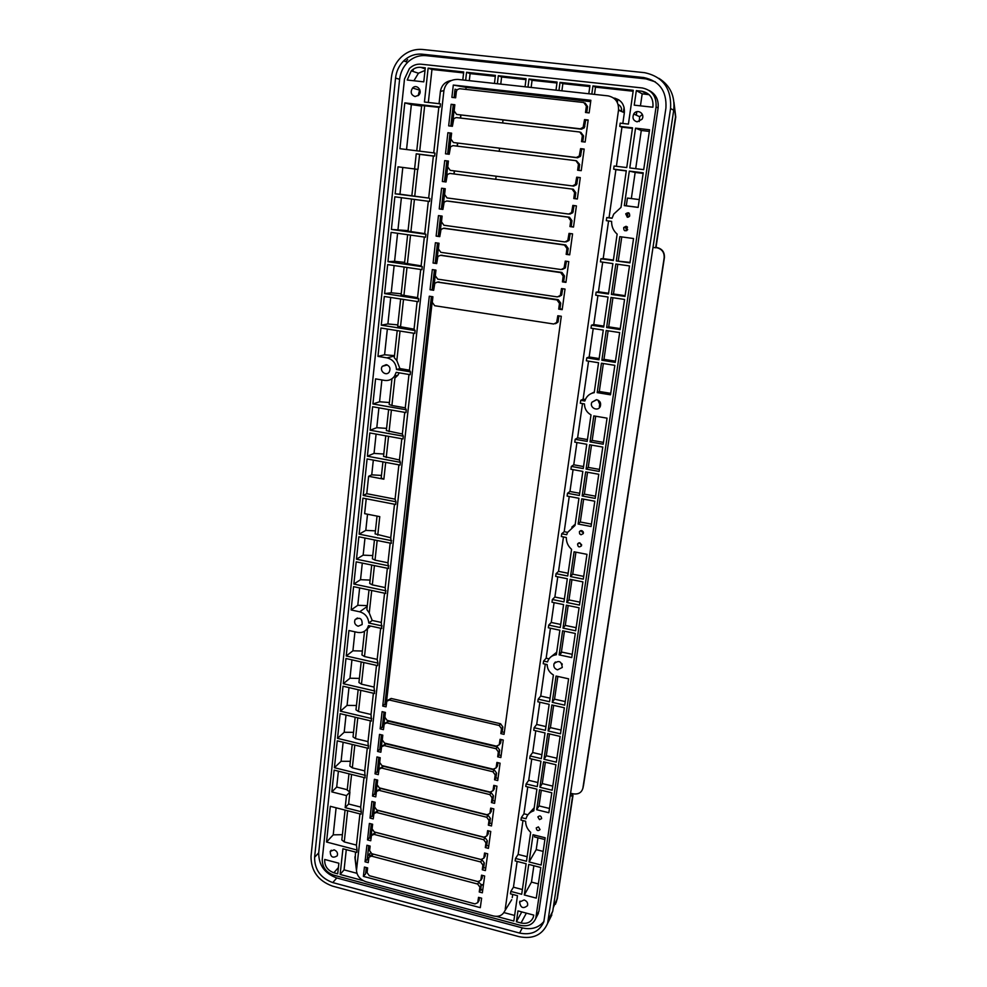 <?xml version="1.0" encoding="UTF-8"?>
<svg xmlns="http://www.w3.org/2000/svg" width="987" height="987" viewBox="0 0 987 987"><rect width="100%" height="100%" fill="white"/><g stroke="black" fill="none" stroke-linecap="round" stroke-linejoin="round"><path stroke-width="1.48" d="M557.532 669.84L562.269 667.471C561.554 661.191 558.815 659.945 554.04 663.696C553.312 666.681 554.472 668.73 557.532 669.84M561.899 663.622L562.257 664.35M596.74 399.71L591.879 402.252C589.066 407.582 597.925 412.035 600.281 406.471C601.28 403.066 600.108 400.821 596.74 399.71M599.714 404.263L597.962 400.093M600.047 401.993L599.368 406.681L600.145 406.743M549.364 919.847L552.757 911.149L673.714 110.26C675.17 96.134 670.235 85.487 658.909 78.343M367.275 748.084L364.734 770.909L365.091 777.805L334.149 770.131L331.842 791.907L346.474 795.596L345.166 807.65L361.291 811.758L361.032 814.164L330.312 806.317L326.537 842.022L357.01 850.029L356.751 852.398L342.933 848.771L340.12 874.445L363.253 880.651M457.043 89.842L455.032 89.188L454.069 97.627M453.243 104.832L450.825 126.114M450.023 133.146L447.629 154.083M446.852 160.93L444.483 181.744M443.706 188.517L441.362 209.084M440.584 215.894L438.277 236.164M437.488 243.024L435.218 262.998M434.428 269.895L432.183 289.586M431.393 296.532L384.868 704.558M384.017 712.096L382.277 727.271M381.414 734.846L379.711 749.799M378.848 757.387L377.17 772.13M376.294 779.755L374.641 794.276M373.765 801.925L372.136 816.237M371.26 823.911L369.656 838.025M368.78 845.723L367.164 859.825M366.288 867.548L365.56 873.927L363.376 876.382L480.311 907.658L481.607 898.17L478.522 897.356L477.733 902.673L474.969 903.907L369.286 875.691L367.09 872.656L367.633 867.906L364.437 867.055L363.376 876.382M544.91 839.542L534.51 836.939L534.781 835.15M529.094 861.947L541.147 865.031L545.169 837.766L533.042 834.718L529.094 861.947L536.212 849.634L543.158 851.399M522.962 820.579L518.138 854.421L515.51 858.456L515.165 860.911L526.12 863.736L521.704 894.284L510.822 891.421L510.476 893.852L517.472 895.69L513.832 921.044L496.436 916.38M515.51 858.456L526.478 861.269L530.673 832.312C527.292 829.191 525.615 825.502 525.652 821.258L520.976 820.086L521.333 817.594L523.937 813.794L527.761 786.947M521.333 817.594L526.009 818.754L526.416 817.507C527.774 814.164 530.229 811.943 533.77 810.821L536.903 789.156L525.763 786.466L526.12 783.937L528.711 780.322L531.759 759.015M526.12 783.937L537.273 786.627L540.95 761.187L529.735 758.534L530.105 755.98L532.684 752.538L535.781 730.775M530.105 755.98L541.32 758.633L545.034 732.922L533.757 730.306L534.127 727.727L536.694 724.458L539.864 702.25M534.127 727.727L545.404 730.331L549.167 704.348L537.816 701.782L538.186 699.178L540.74 696.069L545.293 664.165M538.186 699.178L549.549 701.732L553.411 674.985C549.377 672.542 547.291 669.075 547.143 664.572L543.232 663.72L543.615 661.068L546.144 658.206L550.425 628.225M543.615 661.068L547.526 661.919L547.921 660.796C549.537 657.256 552.338 655.245 556.335 654.751L559.876 630.224L548.353 627.781L548.735 625.104L551.252 622.464L554.077 602.638M548.735 625.104L560.271 627.535L563.589 604.599L551.992 602.218L552.375 599.504L554.879 597.024L557.766 576.827M552.375 599.504L563.972 601.897L567.328 578.74L555.669 576.396L556.063 573.669L558.543 571.35L563.466 536.94M556.063 573.669L567.722 576.013L571.572 549.327C567.994 546.119 566.254 542.171 566.316 537.496L561.344 536.533L561.739 533.757L564.206 531.697L569.24 496.473M561.739 533.757L566.723 534.72L567.488 532.499L575.026 525.454L578.95 498.275L567.106 496.079L567.5 493.266L569.955 491.477L573.065 469.639M567.5 493.266L579.357 495.462L582.836 471.404L570.93 469.257L571.325 466.419L573.755 464.803L576.939 442.546M571.325 466.419L583.255 468.554L586.759 444.273L574.779 442.164L575.187 439.301L577.605 437.87L582.503 403.597M575.187 439.301L587.179 441.399L591.003 414.885C586.759 412.48 584.575 408.828 584.452 403.917L580.319 403.227L580.738 400.327L583.132 399.155L588.56 361.156M580.738 400.327L584.872 401.018L585.636 398.97C587.462 395.454 590.325 393.357 594.223 392.666L598.541 362.747L586.364 360.798L586.784 357.849L589.153 356.986L593.212 328.535M586.784 357.849L598.973 359.786L603.267 330.077L591.003 328.19L591.435 325.204L593.779 324.563L597.925 295.532M591.435 325.204L603.699 327.079L608.041 297.025L595.704 295.212L596.136 292.189L598.455 291.782L602.687 262.16M596.136 292.189L608.485 294.003L612.878 263.591L600.454 261.839L600.886 258.791L603.193 258.619L608.572 220.965M600.886 258.791L613.322 260.531L617.146 234.092C613.346 230.798 611.508 226.566 611.619 221.372L606.314 220.669L606.758 217.572L609.041 217.708L615.9 169.653L626.276 170.936M616.381 166.297L621.958 127.163L619.75 126.361L632.507 127.829L626.757 167.568L614.099 166.026L613.655 169.172L615.9 169.653M619.75 126.361L620.206 123.165L628.411 124.103L633.272 90.286L592.94 85.931L591.818 94.098M613.581 98.009L613.741 98.021C621.205 99.662 624.746 104.548 624.364 112.666L622.822 123.461M505.245 909.039L618.504 110.236C618.874 102.278 615.394 97.491 608.078 95.875L457.943 79.429C450.183 79.355 445.507 83.068 443.916 90.594L356.48 870.472C356.998 875.987 360.243 879.775 366.226 881.835L493.512 915.998C498.83 917.071 502.568 915.418 504.727 911.026L510.131 902.241M512.709 894.444L512.253 897.664M517.139 861.417L513.45 887.19L510.822 891.421M527.144 856.716L518.138 854.421M522.394 889.534L513.45 887.19M537.952 837.803L536.212 849.634M524.307 894.975L536.274 898.108L540.79 867.499L528.736 864.402L524.307 894.975L531.475 882.107L538.371 883.896M533.868 865.722L531.475 882.107M560.715 624.45L551.252 622.464M549.019 658.822L546.144 658.206M556.705 652.234L550.647 657.071M563.022 628.114L575.692 630.779L579.085 607.795L566.341 605.167L563.022 628.114L565.28 625.413L568.167 605.549M559.135 654.874L571.744 657.576L575.298 633.469L562.627 630.804L559.135 654.874L561.406 652L564.441 631.187M576.149 627.695L565.28 625.413M539.926 787.268L552.177 790.229L555.94 764.74L543.615 761.816L539.926 787.268L542.27 783.592L545.379 762.235M537.866 782.531L528.711 780.322M527.934 814.781L523.937 813.794M534.214 807.761L528.835 813.658M536.669 809.722L548.858 812.72L551.807 792.771L539.556 789.797L536.669 809.722L539.025 805.91L541.308 790.229M552.782 786.121L542.27 783.592M568.117 573.274L558.543 571.35M564.404 598.986L554.879 597.024M570.498 576.568L583.305 579.135L586.969 554.336L574.089 551.807L570.498 576.568L572.719 574.187L575.927 552.165M566.735 602.465L579.48 605.08L582.91 581.886L570.104 579.307L566.735 602.465L568.981 599.923L571.929 579.665M583.712 576.396L572.719 574.187M550.055 698.167L540.74 696.069M545.947 726.58L536.694 724.458M552.251 702.337L564.724 705.15L568.611 678.822L556.063 676.046L552.251 702.337L554.546 699.178L557.852 676.453M565.255 701.572L554.546 699.178M548.093 730.948L560.505 733.81L564.342 707.765L551.869 704.952L548.093 730.948L550.413 727.616L553.645 705.36M543.997 759.262L556.323 762.174L560.122 736.401L547.723 733.538L543.997 759.262L546.317 755.746L549.488 733.946M541.888 754.71L532.684 752.538M556.902 758.238L546.317 755.746M549.488 808.476L539.025 805.91M579.912 602.156L568.981 599.923M561.06 730.059L550.413 727.616M364.98 538.038L363.142 555.15L372.753 555.57M371.717 565.045L369.718 583.477L372.321 584.872L385.201 587.586L387.348 568.265M377.046 516.09L375.109 533.881L390.753 537.779L391.321 543.331L358.849 536.805L356.48 559.21L363.142 555.15M348.979 687.594L347.066 705.384L356.443 705.495M355.172 717.216L353.038 736.87L355.517 738.609L368.003 741.619L370.322 720.806M361.18 661.944L358.935 682.535L361.464 684.164L374.085 687.075L374.529 693.503L343.032 686.224L340.392 711.171L347.066 705.384M364.524 631.248L361.945 654.961L364.487 656.528L377.182 659.378L377.922 663.104L346.24 655.973L348.929 630.508L357.491 632.383C361.847 633.136 365.19 631.717 367.497 628.139L368.496 625.598L381.796 628.497L381.303 622.439L384.572 593.199M369.015 589.918L366.868 609.608L369.249 612.939L372.222 620.465L368.78 623.019C368.25 617.208 365.215 613.47 359.7 611.804L351.113 609.954L357.775 605.302L367.3 605.623M381.303 622.439L372.222 620.465M439.042 103.697L440.412 91.409C441.497 85.314 445.1 81.687 451.219 80.515M462.792 79.959L463.705 71.977L428.124 68.128L424.435 102.019L440.486 103.857L440.14 106.954L438.82 107.324L433.725 152.899M440.14 106.954L404.793 102.882L399.945 148.704L434.983 153.059L434.638 156.106L433.367 156.082L428.679 198.079L399.957 194.192L402.807 167.457L417.982 169.394L398.02 166.828L395.17 193.822L428.679 198.079M429.9 198.449L429.567 201.447L394.849 196.808L391.395 229.428L425.89 234.264L424.718 233.623L428.321 201.286M425.89 234.264L425.557 237.225L391.086 232.377L387.977 261.691L422.263 266.712L421.116 265.824L424.336 237.053M422.263 266.712L421.942 269.648L387.669 264.602L384.597 293.595L418.673 298.802L417.563 297.667L420.709 269.463M418.673 298.802L418.352 301.701L384.301 296.482L381.266 325.155L415.12 330.546L414.046 329.164L417.131 301.516M415.12 330.546L414.799 333.409L380.957 328.017L377.959 356.381L386.99 357.874C392.801 359.342 395.972 363.228 396.503 369.52L410.506 371.852L409.469 370.174L413.59 333.224M410.506 371.852L410.185 374.69L396.194 372.333L394.492 376.195L397.909 375.208L394.911 378.058L391.913 405.497L389.174 404.522L391.925 379.168M394.492 376.195C391.975 379.539 388.668 380.933 384.572 380.402L375.578 378.872L372.913 403.967L406.262 409.79L405.262 407.828L408.988 374.48M406.262 409.79L405.953 412.578L372.617 406.743L370.137 430.209L403.313 436.18L402.338 434.021L404.756 412.369M403.313 436.18L403.004 438.944L369.841 432.96L367.386 456.216L400.389 462.323L399.439 459.979L401.82 438.734M400.389 462.323L400.08 465.062L367.09 458.943L363.228 495.462L395.972 501.778L395.071 499.151L398.896 464.852M395.972 501.778L395.664 504.48L362.945 498.139L359.132 534.152L365.795 530.389L375.43 530.858M390.753 537.779L394.504 504.246M374.443 539.938L372.395 558.79L375.023 560.135L387.965 562.787L390.161 543.097M387.965 562.787L388.508 568.5L356.196 561.837L353.852 584.057L360.526 579.702L370.088 580.072M385.201 587.586L385.72 593.446L353.58 586.648L351.113 609.954M377.182 659.378L380.661 628.25M377.922 663.104L377.639 665.645L345.968 658.502L343.303 683.72L349.978 678.229L359.391 678.402M374.085 687.075L376.503 665.398M358.158 689.716L355.974 709.838L358.478 711.528L371.026 714.477L373.394 693.244M371.026 714.477L371.445 721.065L340.133 713.663L337.517 738.362L344.192 732.28L353.531 732.329M368.003 741.619L368.385 748.356L337.258 740.818L334.408 767.701L365.363 775.363M361.291 811.758L360.687 807.07L363.993 777.534M357.01 850.029L356.443 845.106L359.934 813.88M355.197 859.628L355.505 852.077M370.618 626.054L366.72 629.287M367.522 514.227L365.795 530.389M377.75 535.164L379.773 516.633L364.635 513.659L366.226 498.78M351.94 659.859L349.978 678.229M346.042 715.057L344.192 732.28M364.734 770.909L352.322 767.849L349.854 766.035L352.211 744.432M354.938 631.828L352.914 650.803L362.365 651.025M346.24 655.973L352.914 650.803M362.303 563.096L360.526 579.702M359.638 587.931L357.775 605.302M624.092 107.299L623.377 112.259M482.754 889.818L480.706 889.275M368.57 859.689L367.226 859.332M618.084 104.462C620.663 105.769 621.822 107.953 621.563 111.013L618.553 109.865M465.876 89.398L466.111 87.374L590.744 101.192M454.785 91.384L456.352 91.569L457.178 89.681L459.609 88.707L583.786 102.525L586.377 106.09L585.501 112.493L589.14 112.9L590.868 100.279L453.304 85.055L451.898 97.38L455.649 97.799L456.364 91.544M429.308 296.211L382.734 706.063L386.04 706.84L386.855 701.165L389.446 700.042L499.2 725.482L501.507 728.69L500.841 733.612L504.049 734.353L561.295 316.272L557.803 315.741L556.668 322.539L553.707 324.007L434.699 305.723L432.269 302.355L432.911 296.766L429.308 296.211M484.654 875.987L481.545 875.173L480.768 880.342L477.992 881.601L371.803 853.718L369.607 850.658L370.137 846.081L366.917 845.23L365.03 861.787L368.237 862.638L368.978 857.185L371.531 856.124L477.659 884.044L479.904 887.165L479.25 892.001L482.347 892.816L484.654 875.987M369.385 823.429L367.522 839.925L370.742 840.764L371.47 835.446L374.024 834.385L480.657 861.959L482.914 865.093L482.285 869.769L485.394 870.583L487.689 853.804L484.568 853.002L483.79 858.234L480.99 859.504L374.307 831.955L372.099 828.883L372.63 824.268L369.385 823.429M372.506 796.053L375.751 796.867L376.503 791.438L379.082 790.353L486.727 817.248L489.009 820.407L488.355 825.157L491.501 825.946L493.833 808.896L490.687 808.106L489.885 813.448L487.072 814.744L379.366 787.885L377.133 784.788L377.676 780.088L374.406 779.286L372.506 796.053L374.233 794.177L376.01 794.621M380.143 728.85L383.437 729.627L384.227 724.014L386.818 722.903L496.042 748.714L498.349 751.921L497.682 756.795L500.865 757.56L503.259 740.04L500.064 739.3L499.225 744.815L496.387 746.147L387.114 720.374L384.856 717.241L385.399 712.429L382.092 711.652L380.143 728.85L381.87 727.172L383.672 727.604M375.023 773.833L378.292 774.647L379.057 769.157L381.636 768.059L489.811 794.597L492.094 797.78L491.44 802.567L494.598 803.344L496.954 786.145L493.784 785.368L492.969 790.76L490.157 792.067L381.92 765.567L379.687 762.47L380.229 757.732L376.948 756.93L375.023 773.833L376.763 772.031L378.539 772.463M377.577 751.44L380.859 752.23L381.636 746.69L384.214 745.58L492.908 771.76L495.203 774.943L494.549 779.779L497.719 780.544L500.088 763.198L496.905 762.433L496.091 767.886L493.253 769.206L384.511 743.075L382.265 739.954L382.808 735.167L379.514 734.39L377.577 751.44L379.304 749.701L381.093 750.132M370.002 818.075L373.234 818.902L373.974 813.535L376.54 812.461L483.679 839.703L485.949 842.849L485.308 847.562L488.429 848.364L490.749 831.449L487.615 830.659L486.825 835.94L484.025 837.21L376.824 810.006L374.604 806.934L375.134 802.271L371.889 801.456L370.002 818.075L371.729 816.138L373.505 816.594M581.54 141.622L585.143 142.054L588.166 119.995L584.538 119.575L583.12 127.397L580.22 128.803L456.648 114.43L454.143 110.963L454.847 104.733L451.121 104.301L448.666 125.855L452.391 126.299L453.835 118.576L456.29 117.564L579.788 132.011L582.367 135.552L581.54 141.622M432.331 269.587L430.048 289.734L433.651 290.277L434.835 283.22L437.414 282.109L556.976 299.937L559.481 303.391L558.704 309.128L562.195 309.647L565.02 289.068L561.504 288.549L560.345 295.434L557.396 296.914L437.747 279.148L435.304 275.768L435.946 270.117L432.331 269.587M573.78 198.535L577.346 198.992L580.282 177.611L576.692 177.166L575.396 184.47L572.46 185.914L450.232 170.369L447.74 166.926L448.419 161.066L444.718 160.61L442.336 181.497L446.025 181.978L447.37 174.489L449.887 173.441L572.041 189.06L574.594 192.576L573.78 198.535L574.989 198.658L575.803 192.724L573.262 189.22L572.041 189.06M562.417 281.863L565.933 282.381L568.783 261.604L565.255 261.099L564.058 268.094L561.11 269.55L440.831 252.327L438.376 248.934L439.018 243.234L435.39 242.728L433.071 263.048L436.698 263.578L437.92 256.423L440.486 255.325L560.69 272.609L563.207 276.076L562.417 281.863L563.663 281.677L564.453 275.916L561.948 272.449L441.127 255.288M569.955 226.578L573.509 227.047L576.408 205.876L572.842 205.407L571.584 212.612L568.648 214.056L447.074 197.943L444.594 194.513L445.248 188.714L441.571 188.233L439.227 208.936L442.892 209.429L444.187 202.064L446.716 200.99L568.216 217.177L570.757 220.681L569.955 226.578L571.177 226.591L571.979 220.718L569.45 217.226L448.036 201.077M566.168 254.35L569.696 254.843L572.571 233.87L569.03 233.388L567.796 240.483L564.86 241.938L443.928 225.258L441.473 221.853L442.127 216.104L438.462 215.61L436.131 236.115L439.783 236.633L441.041 229.366L443.582 228.281L564.441 245.023L566.97 248.514L566.168 254.35L567.402 254.264L568.204 248.44L565.687 244.973L444.569 228.293M577.642 170.22L581.232 170.665L584.181 149.074L580.578 148.642L579.246 156.069L576.322 157.501L453.428 142.535L450.923 139.081L451.602 133.159L447.888 132.714L445.495 153.812L449.196 154.268L450.59 146.668L453.07 145.632L575.89 160.671L578.456 164.2L577.642 170.22M543.973 921.34C538.668 927.805 531.462 929.988 522.333 927.903L336.764 877.961C324.686 873.495 318.665 865.13 318.702 852.854L399.612 79.318C400.401 72.594 403.091 66.919 407.68 62.292C412.998 57.283 419.117 55.075 426.051 55.654L645.967 78.886L655.269 81.835M413.393 69.843L412.208 71.15M536.977 916.084L538.939 911.211L658.107 107.99C658.86 100.02 655.936 94.209 649.335 90.57M395.553 78.059L314.594 857.296C314.557 869.646 320.615 878.072 332.779 882.588L519.581 933.06C531.327 935.417 539.408 931.666 543.812 921.809L665.929 108.015C666.83 91.075 659.464 80.934 643.82 77.554L422.165 54.186C415.194 53.606 409.025 55.84 403.671 60.898C399.044 65.561 396.342 71.274 395.553 78.059L399.612 79.318M322.243 859.332L404.485 79.046L409.42 68.498C412.788 65.265 416.674 63.834 421.091 64.204L642.315 87.966C652.037 90.076 656.614 96.393 656.071 106.917L535.768 918.416C533.017 924.511 527.983 926.83 520.692 925.387L333.594 875.111C325.994 872.298 322.206 867.042 322.243 859.332M670.568 108.521C671.629 88.583 662.956 76.628 644.536 72.668L422.67 49.486C414.528 48.807 407.31 51.398 401.043 57.283C395.528 62.786 392.308 69.559 391.383 77.603L311.016 856.334C310.979 870.867 318.11 880.774 332.409 886.079L519.063 936.663C532.906 939.439 542.431 934.997 547.612 923.363L670.568 108.521L673.714 110.26M374.801 690.986L343.303 683.72M382.08 625.918L368.78 623.019M386.016 590.831L353.852 584.057M388.804 565.859L356.48 559.21M391.617 540.666L359.132 534.152M434.638 156.106L416.243 153.812L414.589 168.95M494.462 83.426L495.425 75.394L466.58 72.285L465.654 80.28M525.047 86.782L526.071 78.701L498.324 75.715L497.362 83.747M556.002 90.175L557.063 82.057L529.007 79.022L527.983 87.103M588.82 93.765L589.93 85.61L560.036 82.377L558.963 90.496M613.655 169.172L626.301 170.726L620.996 207.418L613.717 214.105L612.063 218.275L606.758 217.572M368.669 745.888L337.517 738.362M371.717 718.573L340.392 711.171M358.158 626.227L362.143 624.549C362.352 618.528 359.996 616.9 355.061 619.663C353.951 622.76 354.975 624.944 358.158 626.227M533.757 915.097L517.965 910.902L516.398 921.735L521.037 922.981C526.947 924.153 531.031 922.277 533.264 917.342L533.757 915.097M334.124 849.856L330.213 851.423C330.435 857.049 332.767 858.517 337.233 855.815C338.047 853.076 337.011 851.09 334.124 849.856M338.874 863.23L324.711 859.467C324.402 865.92 327.45 870.349 333.84 872.767L337.714 873.803L338.874 863.23M524.122 899.959C526.935 901.069 528.07 902.957 527.539 905.622C523.196 909.076 520.544 907.88 519.594 902.044L524.122 899.959M539.47 819.629L537.853 816.903C539.963 815.225 541.221 815.793 541.641 818.605L539.47 819.629M538.421 826.884L536.249 827.908C536.681 830.721 537.94 831.276 540.037 829.598L538.421 826.884M579.85 542.825L577.592 543.985C577.839 547.057 579.147 547.662 581.516 545.811L579.85 542.825M386.262 364.647L382.339 366.288C378.897 370.717 386.164 376.738 389.248 371.988C390.803 368.472 389.816 366.017 386.262 364.647M578.111 524.035L591.077 526.503L594.803 501.223L581.775 498.805L578.111 524.035L580.307 522L583.638 499.151M624.315 205.617L638.133 207.418L643.228 172.811L629.324 171.096L624.315 205.617L626.289 205.814L627.424 198.066L639.28 199.584L627.424 198.066M635.542 128.174L629.78 167.938L643.697 169.641L649.582 129.79L635.542 128.174L641.279 130.481L635.702 168.666M599.195 471.428L602.786 447.074L589.621 444.767L586.093 469.072L599.195 471.428M593.804 415.897L590.029 441.892L603.205 444.199L607.054 418.155L593.804 415.897M625.005 296.421L629.496 265.922L615.839 264.01L611.422 294.434L625.005 296.421M619.811 236.658L616.283 260.95L629.953 262.863L633.543 238.521L619.811 236.658M585.673 471.922L582.182 495.98L595.223 498.398L598.776 474.278L585.673 471.922M610.497 394.812L614.839 365.35L601.453 363.216L597.184 392.629L610.497 394.812M606.191 330.522L601.873 360.255L615.271 362.389L619.676 332.582L606.191 330.522M620.107 329.596L624.561 299.443L610.99 297.457L606.623 327.524L620.107 329.596M634.234 105.165L652.888 107.225C653.678 98.392 649.989 93.049 641.846 91.211L636.331 90.619L634.234 105.165M415.083 96.566L418.71 95.184C423.065 90.927 416.65 83.451 412.554 88.016C410.136 92.087 410.974 94.937 415.083 96.566M407.224 80.021L423.781 81.859L425.298 67.819L420.746 67.338C417.156 67.03 413.997 68.189 411.258 70.842L407.224 80.021M637.084 121.833C633.235 120.624 632.112 118.021 633.728 114.023C637.01 108.225 645.609 113.715 641.982 119.291L637.084 121.833M627.35 217.288L629.657 216.067C629.792 212.674 628.485 211.921 625.721 213.834L627.35 217.288M626.029 226.294L627.67 229.724C624.919 231.637 623.599 230.909 623.722 227.504L626.029 226.294M581.035 534.769L583.305 533.597C583.058 530.525 581.75 529.908 579.381 531.746L579.64 533.868L581.035 534.769M561.406 652L572.226 654.307M343.131 742.236L341.095 761.298L350.373 761.298M336.111 807.798L333.224 834.842L342.39 834.694M356.443 845.106L344.241 841.911L341.823 839.949L345.068 810.093M346.474 795.596L349.929 792.03L347.214 790.106L348.979 773.808M347.251 789.723L336.703 787.071L338.393 771.18M516.398 921.735L521.778 911.914M334.408 767.701L341.095 761.298M331.842 791.907L336.703 787.071M345.166 807.65L348.621 804.01L349.929 792.03M326.537 842.022L333.224 834.842M340.12 874.445L344.068 869.868L346.289 849.647M356.924 873.31L344.068 869.868M514.634 915.442L503.913 912.58M360.687 807.07L348.621 804.01M478.732 901.057L479.571 897.627M481.742 878.825L482.594 875.444M372.889 854.002L369.619 856.42M482.692 890.323L480.644 889.78L481.298 884.957L478.362 881.662M480.644 889.78L479.25 892.001M485.727 868.153L483.667 867.622L484.309 862.959L482.051 859.837L375.739 832.386L372.148 834.657M483.667 867.622L482.285 869.769M368.521 860.183L366.769 859.726L365.03 861.787M371.013 838.37L369.249 837.914L367.522 839.925M451.121 104.301L454.822 105.017M447.888 132.714L451.577 133.331M444.718 160.61L448.406 161.128M442.336 181.497L446.025 181.953M439.227 208.936L442.904 209.293M436.131 236.115L439.807 236.374M433.071 263.048L436.735 263.221M430.048 289.734L433.7 289.82M386.262 704.878L384.461 704.459L382.734 706.063M466.111 87.374L453.304 85.055M499.385 744.247L500.594 743.038L501.149 739.547M504.32 732.366L502.198 731.873L502.864 726.975L500.557 723.767L391.148 698.451L387.928 700.165M502.198 731.873L500.841 733.612M487.701 834.62L488.676 830.918M491.81 823.664L489.737 823.146L490.391 818.408L488.121 815.262L380.797 788.49L377.305 790.587M489.737 823.146L488.355 825.157M496.288 767.232L497.448 766.048L497.991 762.692M501.149 755.487L499.04 754.993L499.706 750.132L497.411 746.937L388.533 721.25L385.226 723.052M499.04 754.993L497.682 756.795M490.724 812.239L491.76 808.378M494.894 801.136L492.809 800.617L493.463 795.843L491.193 792.684L383.351 766.27L379.921 768.268M492.809 800.617L491.44 802.567M493.759 789.674L494.857 785.627M498.016 778.41L495.918 777.904L496.572 773.08L494.29 769.909L385.929 743.853L382.561 745.753M495.918 777.904L494.549 779.779M484.716 856.815L485.629 853.274M488.75 846.007L486.69 845.477L487.331 840.776L485.073 837.642L378.255 810.537L374.715 812.708M486.69 845.477L485.308 847.562M579.628 542.788L581.664 544.836M583.243 531.82L581.812 531.771L583.465 532.696M638.133 207.356L626.289 205.814M612.1 218.115L609.041 217.708M621.958 127.163L632.433 128.359M629.324 171.096L635.159 172.441L631.335 198.56M583.539 466.555L573.755 464.803M587.438 439.585L577.605 437.87M599.491 469.417L588.252 467.406L586.093 469.072M588.252 467.406L591.497 445.1M603.476 442.386L592.175 440.412L590.029 441.892M592.175 440.412L595.692 416.23M608.597 293.262L598.455 291.782M613.396 260.05L603.193 258.619M625.116 295.681L613.47 293.978L611.422 294.434M613.47 293.978L617.788 264.282M630.027 262.369L616.283 260.95M618.306 260.728L621.773 236.917M567.55 532.351L564.206 531.697M575.187 524.368L571.806 527.157M579.677 493.278L569.955 491.477M595.543 496.202L584.366 494.142L582.182 495.98M584.366 494.142L587.549 472.255M591.423 524.122L580.307 522M585.377 399.538L583.132 399.155M594.31 392.024L591.632 393.369M599.146 358.565L589.153 356.986M610.706 393.344L599.294 391.481L603.353 363.512M599.294 391.481L597.184 392.629M615.456 361.156L603.97 359.33L601.873 360.255M603.97 359.33L608.115 330.818M603.847 326.105L593.779 324.563M620.255 328.609L608.695 326.845L606.623 327.524M608.695 326.845L612.927 297.741M628.855 212.908L627.683 213.957L627.831 216.511L629.398 216.461M627.535 227.207L626.757 226.529M376.096 434.095L374.036 453.391L367.386 456.216M383.795 454.032L374.036 453.391M402.338 434.021L386.336 430.603L388.631 409.543M399.439 459.979L383.524 456.438L385.769 435.835M394.134 265.552L391.222 292.794L384.597 293.595M401.215 293.805L391.222 292.794M421.116 265.824L404.547 263.196L407.643 234.709M417.563 297.667L401.092 294.879L404.127 267.021M399.155 372.839L397.909 375.208M405.262 407.828L391.913 405.497M397.206 330.608L394.269 357.664L396.823 360.563L399.908 368.57L396.503 369.52M373.32 460.102L371.741 474.846L368.62 476.289L383.869 479.176L381.179 478.016L382.931 461.879M381.463 475.438L371.741 474.846M368.62 476.289L366.769 493.697L363.228 495.462M366.769 493.697L395.071 499.151M390.716 297.469L387.891 323.958L381.266 325.155M397.835 324.896L387.891 323.958M414.046 329.164L397.687 326.228L400.648 298.987M404.633 262.382L394.59 261.296L387.977 261.691M397.588 233.29L394.59 261.296M424.718 233.623L408.026 231.155L411.517 199.041M387.348 329.029L384.585 354.777L394.492 355.641M409.469 370.174L399.908 368.57M384.585 354.777L377.959 356.381M386.583 428.395L376.787 427.692L370.137 430.209M378.909 407.841L376.787 427.692M381.895 379.946L379.563 401.771L372.913 403.967M389.396 402.523L379.563 401.771M626.622 230.736L625.696 227.541L626.326 226.8M408.087 230.625L391.395 229.428M401.401 197.684L397.995 229.465M642.389 114.48L639.625 116.688L639.231 121.574M413.923 80.761L418.426 73.235L425.015 70.435M418.167 95.677L419.746 89.521M640.44 105.843L642.192 93.827L649.199 94.703M406.545 149.518L411.357 104.622L421.634 106.078M416.761 150.789L421.696 105.498L438.82 107.324M414.836 168.999L411.838 195.784M561.899 90.816L562.849 83.636L589.807 86.548M531.154 87.448L532.055 80.305L556.939 82.994M500.754 84.117L501.618 77.011L525.948 79.639M469.294 80.675L470.108 73.606L495.314 76.332M649.335 131.407L641.279 130.481M642.192 93.827L636.331 90.619M399.957 194.192L395.17 193.822M402.807 167.457L398.02 166.828M417.982 169.394L419.623 154.354L416.243 153.812M411.357 104.622L404.793 102.882M428.333 102.463L431.961 69.472L428.124 68.128M431.961 69.472L463.606 72.902M470.108 73.606L466.58 72.285M501.618 77.011L498.324 75.715M532.055 80.305L529.007 79.022M562.849 83.636L560.036 82.377M594.495 94.394L595.494 87.164L592.94 85.931M595.494 87.164L633.136 91.236M405.768 61.626L407.668 59.627M419.623 154.354L433.367 156.082M586.734 112.629L587.561 106.584L585.143 103.043M582.762 141.77L583.564 135.922L580.812 132.332M456.648 114.43L581.429 129.198L584.316 127.804L585.735 120.007L588.129 120.278M584.538 119.575L585.735 120.007M453.428 142.535L577.543 157.784L580.442 156.365L581.775 148.963L584.156 149.247M580.578 148.642L581.775 148.963M558.704 309.128L559.95 308.832L560.727 303.12L558.235 299.678L437.747 282.072M555.496 323.699L557.914 322.194L558.987 315.926M562.257 309.178L559.95 308.832M569.881 214.13L572.805 212.686L574.052 205.567M577.358 198.967L574.989 198.658M558.963 296.692L561.591 295.199L562.701 288.722M565.983 282.011L563.663 281.677M566.094 241.901L569.03 240.446L570.227 233.549M573.533 226.911L571.177 226.591M562.442 269.426L565.292 267.958L566.452 261.271M569.733 254.597L567.402 254.264M578.851 170.369L579.665 164.459L576.445 160.795M450.232 170.369L573.694 186.087L576.605 184.655L577.901 177.376L580.27 177.672M576.692 177.166L577.901 177.376M627.831 216.511L628.509 217.128M581.392 530.55L581.812 531.771M643.142 173.428L635.159 172.441M573.854 525.948L573.965 525.17M582.922 788.021L664.152 257.854L582.848 788.391C581.528 792.561 578.518 794.399 573.805 793.918L570.56 793.301M664.152 257.854C664.448 252.339 661.944 248.958 656.651 247.688L656.047 247.416M656.01 247.614L656.651 247.688M652.999 247.404L655.676 247.774L675.503 116.922L674.01 102.882M553.275 907.682L556.989 899.194L572.596 796.188L570.202 795.608M453.946 173.959L454.304 170.899M457.154 146.138L457.499 143.164M460.398 118.045L460.732 115.158M503.012 120.081L502.654 122.993M499.558 148.284L499.188 151.282M496.128 176.229L495.745 179.301M590.682 101.636L466.185 87.374M618.701 99.761L617.529 99.625L617.406 102.673M455.525 97.787L456.019 93.42L454.575 93.185M616.641 101.279L617.591 101.353M636.763 111.691L636.27 115.171M655.676 247.774L675.762 117.046L673.961 102.29M675.75 117.108L655.948 247.762M454.662 92.457L454.945 91.409M616.27 100.045L614.333 98.614M615.222 98.281L616.406 100.933L614.839 98.194M614.185 98.478L616.246 99.934M617.517 99.625L615.271 98.293M454.119 173.983L454.476 170.924M457.339 146.162L457.672 143.177M460.571 118.07L460.917 115.183M570.807 793.351L572.991 795.423L557.396 898.108M555.459 904.228L557.334 898.528L572.991 795.423M636.319 115.195L636.837 111.667M624.364 112.666L618.504 110.236M374.418 565.6L372.321 584.872M357.787 717.833L355.517 738.609M371.704 590.485L369.249 612.939M354.999 856.617L356.529 869.498M443.916 90.594L440.412 91.409M359.7 611.804L367.213 606.474M377.17 540.481L375.023 560.135M360.798 690.332L358.478 711.528M354.814 745.062L352.322 767.849M363.833 662.536L361.464 684.164M367.509 628.916L364.487 656.528M314.594 857.296L318.702 852.854M347.634 810.746L344.241 841.911M351.569 774.45L349.657 791.956M333.84 872.767L338.405 867.548M521.037 922.981L526.355 913.135M552.757 911.149L548.538 919.539M479.25 899.922L477.868 902.167M482.298 877.653L480.903 879.824M373.234 854.088L371.531 856.124M479.065 881.847L477.659 884.044M481.298 884.957L479.904 887.165M375.739 832.386L374.024 834.385M482.051 859.837L480.657 861.959M484.309 862.959L482.914 865.093M519.581 933.06L522.333 927.903M332.779 882.588L336.764 877.961M536.286 916.281L538.939 911.211M658.107 107.99L656.071 106.917M559.691 654.973L561.948 652.099M500.754 742.434L499.397 744.198M391.148 698.451L389.446 700.042M500.557 723.767L499.2 725.482M502.864 726.975L501.507 728.69M488.343 833.336L486.961 835.384M380.797 788.49L379.082 790.353M488.121 815.262L486.727 817.248M490.391 818.408L489.009 820.407M497.621 765.456L496.251 767.294M388.533 721.25L386.818 722.903M497.411 746.937L496.042 748.714M499.706 750.132L498.349 751.921M491.415 810.907L490.033 812.881M383.351 766.27L381.636 768.059M491.193 792.684L489.811 794.597M493.463 795.843L492.094 797.78M494.499 788.28L493.13 790.192M385.929 743.853L384.214 745.58M494.29 769.909L492.908 771.76M496.572 773.08L495.203 774.943M485.308 855.593L483.926 857.703M378.255 810.537L376.54 812.461M485.073 837.642L483.679 839.703M487.331 840.776L485.949 842.849M391.42 410.037L389.051 431.64M388.545 436.34L386.225 457.549M410.53 235.116L407.397 263.813M406.989 267.452L403.917 295.582M394.442 356.023L386.99 357.874M385.695 462.397L383.869 479.176M403.498 299.431L400.488 327.018M414.429 199.423L410.9 231.686M400.043 331.052L396.823 360.563M424.669 105.695L419.697 151.159M417.674 169.357L414.737 196.228M425.187 68.88L420.746 67.338M647.583 94.407L641.846 91.211M586.377 106.09L587.561 106.584M582.367 135.552L583.564 135.922M580.22 128.803L581.429 129.198M583.675 125.941L584.872 126.361M576.322 157.501L577.543 157.784M579.751 154.688L580.961 154.984M645.967 78.886L643.82 77.554M426.051 55.654L422.165 54.186M599.874 391.555L597.764 392.703M559.481 303.391L560.727 303.12M556.976 299.937L558.235 299.678M437.414 282.109L439.079 281.924M557.026 321.454L558.272 321.12M574.594 192.576L575.803 192.724M572.028 211.341L573.25 211.415M563.207 276.076L564.453 275.916M560.69 272.609L561.948 272.449M440.486 255.325L442.151 255.238M560.727 294.311L561.973 294.077M570.757 220.681L571.979 220.718M568.216 217.177L569.45 217.226M446.716 200.99L448.369 201.101M568.228 239.261L569.45 239.236M566.97 248.514L568.204 248.44M564.441 245.023L565.687 244.973M443.582 228.281L445.248 228.293M564.453 266.922L565.699 266.786M578.456 164.2L579.665 164.459M572.46 185.914L573.694 186.087M575.877 183.15L577.087 183.335M664.473 257.064L664.399 257.656C664.695 252.166 662.203 248.798 656.935 247.54L656.947 247.54M454.699 105.004L452.268 126.287M451.466 133.319L449.073 154.256M448.283 161.103L445.902 181.929M445.137 188.702L442.781 209.281M442.003 216.091L439.684 236.362M438.907 243.221L436.624 263.208M435.835 270.105L433.589 289.796M432.787 296.742L386.164 704.854M385.3 712.404L383.561 727.579M382.697 735.142L380.994 750.108M380.118 757.708L378.44 772.439M377.565 780.063L375.911 794.597M375.035 802.246L373.394 816.557M372.518 824.244L370.902 838.345M675.503 116.922L673.985 102.549M556.989 899.194L556.212 902.402M370.495 852.965L368.644 854.804L370.557 855.31M481.311 884.426L483.42 884.981M483.371 885.302L481.323 884.759M370.335 855.569L368.447 855.075L367.608 856.013M367.781 854.434L368.644 854.804L367.732 854.865M583.28 786.664L582.848 788.391M554.04 663.696L555.36 662.018M591.879 402.252L596.432 399.673M367.497 628.139L370.335 625.992M520.1 901.131L519.594 902.044M331.299 850.226L330.213 851.423M551.832 914.924L547.612 923.363M477.733 902.673L479.127 900.428M480.768 880.342L482.162 878.159M504.727 911.026L511.71 899.688M538.421 913.333L535.768 918.416M499.225 744.815L500.594 743.038M486.825 835.94L488.207 833.892M496.091 767.886L497.448 766.048M489.885 813.448L491.255 811.462M492.969 790.76L494.339 788.847M483.79 858.234L485.172 856.124M577.592 543.985L578.653 542.936M355.061 619.663L357.405 617.985M639.625 116.688L633.728 114.023M418.426 73.235L411.258 70.842M419.204 90.002L412.554 88.016M583.12 127.397L584.316 127.804M579.246 156.069L580.442 156.365M407.68 62.292L403.671 60.898M556.668 322.539L557.914 322.194M571.584 212.612L572.805 212.686M560.345 295.434L561.591 295.199M567.796 240.483L569.03 240.446M564.058 268.094L565.292 267.958M575.396 184.47L576.605 184.655M625.721 213.834L627.683 213.957M623.722 227.504L625.696 227.541M579.381 531.746L580.492 530.685M382.339 366.288L387.336 364.98M356.48 870.472L354.95 857.58M664.399 257.656L583.465 785.775"/></g></svg>
